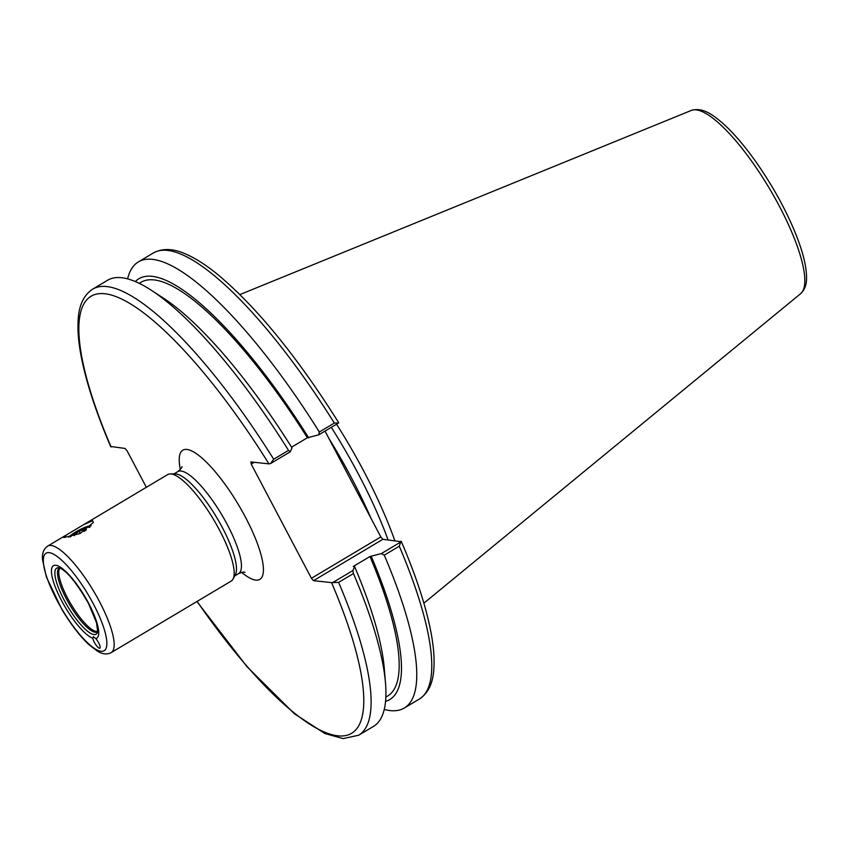 <?xml version="1.0" encoding="UTF-8"?>
<svg xmlns="http://www.w3.org/2000/svg" width="849" height="849" viewBox="0 0 849 849"><rect width="100%" height="100%" fill="white"/><g stroke="black" fill="none" stroke-linecap="round" stroke-linejoin="round"><path stroke-width="1.27" d="M95.788 638.575A6.601 1.74 59.2 0 1 99.365 644.37A6.601 1.74 59.2 0 1 99.853 648.19A6.601 1.74 59.2 0 1 94.356 642.3A6.601 1.74 59.2 0 1 92.828 638.257L93.411 636.676L95.788 638.575A42.217 11.143 59.2 0 0 88.678 603.406A42.217 11.143 59.2 0 0 56.246 565.349A42.217 11.143 59.2 0 0 60.12 597.834A42.217 11.143 59.2 0 0 92.828 638.257M97.699 631.592A38.449 10.156 59.2 0 1 97.21 632.961A38.449 10.156 59.2 0 1 67.676 606.366A38.449 10.156 59.2 0 1 58.337 567.737A38.449 10.156 59.2 0 1 59.77 567.96C67.241 571.335 76.781 583.104 88.381 603.268L96.499 622.625L97.699 631.592M90.015 526.996A11.345 2.133 -27.8 0 0 89.463 526.794A11.345 2.133 -27.8 0 0 79.244 530.423A11.345 2.133 -27.8 0 0 70.202 536.876M91.214 525.754L91.214 525.754A13.457 2.526 -27.8 0 0 79.806 529.691A13.457 2.526 -27.8 0 0 68.748 537.184M92.583 520.713L93.358 522.464L80.071 533.512L63.792 537.587L66.371 534.966L83.69 524.64L92.583 520.713M83.69 524.64L167.72 474.559A61.998 16.375 59.2 0 1 170.341 473.901L175.361 473.933A59.366 15.675 59.2 0 1 222.364 527.6A59.366 15.675 59.2 0 1 235.385 574.646L233.029 579.082A61.998 16.375 59.2 0 1 231.204 581.077L111.198 652.605A61.998 16.375 -120.8 0 0 99.429 601.485A61.998 16.375 -120.8 0 0 47.714 546.087C43.798 548.687 42.036 553.124 42.45 559.395L46.387 576.938L61.85 609.37C70.7 624.153 79.689 635.869 88.795 644.518L97.126 650.981C102.315 654.25 107.006 654.791 111.198 652.605M110.805 446.478L125.058 448.452L127.117 450.84L146.346 487.294M196.936 601.506L246.974 666.656L294.274 713.648L324.87 733.525L343.123 738.598L358.649 735.245A259.688 68.567 -120.8 0 0 338.624 582.382L331.556 582.616L313.483 580.674L382.878 539.306L380.819 536.929L311.424 578.296L313.483 580.674M311.424 578.296L251.23 464.127L254.307 462.302M111.092 446.956A254.413 67.177 59.2 0 1 104.777 293.733A254.413 67.177 59.2 0 1 268.942 463.862L250.869 461.93L251.23 464.127M170.341 473.901A61.998 16.375 59.2 0 1 219.435 529.956A61.998 16.375 59.2 0 1 233.029 579.082M97.677 631.656A37.133 9.806 59.2 0 1 69.862 605.061A37.133 9.806 59.2 0 1 59.706 567.939M325.018 431.08L380.819 536.929M382.878 539.306L401.237 541.715L381.275 553.622L369.994 556.509L353.248 566.485L354.627 566.633L352.876 570.549L333.095 582.34M388.057 539.868A182.715 48.244 -120.8 0 0 331.301 427.344M268.942 463.862L270.491 463.586L273.686 459.213A259.688 68.567 -120.8 0 0 92.732 289.116C83.818 294.985 78.968 305.141 78.182 319.595C77.535 328.796 78.267 339.526 80.347 351.794C84.974 378.548 95.109 410.216 110.763 446.776M270.491 463.586L290.262 451.795L288.511 450.384L273.686 459.213M291.568 447.179L307.38 437.766L318.662 434.868L338.634 422.972L338.348 422.494M290.262 451.795L292.014 447.89A244.958 64.683 -120.8 0 0 163.475 298.179L151.377 290.305A259.688 68.567 -120.8 0 0 107.547 280.276L92.732 289.116M400.961 541.248L399.285 546.225A259.688 68.567 59.2 0 1 419.31 699.088C428.183 693.251 433.032 683.158 433.85 668.81C434.529 659.408 433.775 648.403 431.589 635.795C426.92 609.158 416.817 577.691 401.29 541.429M384.257 709.446A259.688 68.567 -120.8 0 0 404.304 708.034A259.688 68.567 -120.8 0 0 384.279 555.172L399.285 546.225M381.275 553.622L384.279 555.172M338.645 422.622C297.065 356.601 256.907 307.359 218.172 274.885C206.869 265.641 196.459 258.871 186.939 254.573C173.928 248.47 162.753 247.929 153.393 252.96A259.688 68.567 59.2 0 1 334.347 423.057L338.634 422.972M334.347 423.057L319.341 432.003L318.662 434.868M394.796 540.59A184.297 48.658 -120.8 0 0 336.554 424.203M338.624 582.382L353.449 573.553L352.876 570.549M358.649 735.245L373.475 726.415A259.688 68.567 -120.8 0 0 385.499 683.095A259.688 68.567 -120.8 0 0 353.449 573.553M288.511 450.384A259.688 68.567 -120.8 0 0 151.377 290.305M319.341 432.003A259.688 68.567 -120.8 0 0 138.387 261.906A259.688 68.567 -120.8 0 0 127.605 278.865M308.76 437.904A244.958 64.683 -120.8 0 0 135.32 281.56M307.38 437.766A240.851 63.59 -120.8 0 0 140.987 282.282L139.215 283.333M385.563 701.38A244.958 64.683 -120.8 0 0 371.374 556.657M385.849 697.103L387.622 696.053A240.851 63.59 -120.8 0 0 369.994 556.509M385.499 683.095L384.321 668.704A244.958 64.683 -120.8 0 0 354.627 566.633M70.796 536.738A10.549 1.985 152.2 0 1 78.745 530.858A10.549 1.985 152.2 0 1 89.049 527.229A10.549 1.985 152.2 0 1 89.432 527.537M74.425 535.708L73.789 534.966L79.106 531.283L85.388 528.725L86.354 529.829L83.924 531.506M79.106 531.283L80.241 533.427M85.388 528.725L86.078 530.02M241.668 572.375A75.19 19.856 -120.8 0 0 245.541 517.381A75.19 19.856 -120.8 0 0 197.711 454.618A75.19 19.856 -120.8 0 0 180.349 469.486M181.994 466.557C182.312 467.237 180.911 468.924 177.812 471.609A59.366 15.675 59.2 0 1 227.33 524.65A59.366 15.675 59.2 0 1 238.601 573.595C241.827 572.226 243.971 571.801 245.032 572.322L245.032 572.322M331.556 582.616A254.413 67.177 59.2 0 1 344.407 735.775A254.413 67.177 59.2 0 1 197.106 601.4M93.358 603.904A56.724 14.974 59.2 0 1 88.455 643.659A56.724 14.974 59.2 0 1 43.448 558.292A56.724 14.974 59.2 0 1 93.358 603.904M97.741 631.348A36.942 9.753 59.2 0 1 71.083 604.339A36.942 9.753 59.2 0 1 60.014 568.034M370.896 518.102A182.715 48.244 -120.8 0 0 328.839 438.328M800.628 293.669C804.714 289.838 806.688 284.542 806.55 277.793C806.55 266.851 803.143 252.737 796.33 235.449C786.492 210.892 773.184 186.578 756.385 162.509C744.477 145.646 733.037 132.37 722.074 122.68C713.415 115.432 703.152 106.963 691.394 110.402A106.762 28.187 59.2 0 1 769.258 188.181A106.762 28.187 59.2 0 1 800.628 293.669L423.874 603.172M234.717 575.909L238.601 573.595M173.928 473.922L177.812 471.609M47.714 546.087L66.371 534.966M419.31 699.088L404.304 708.034M691.394 110.402L239.927 294.571M153.393 252.96L138.387 261.906M89.049 527.229L89.591 527.388"/></g></svg>
